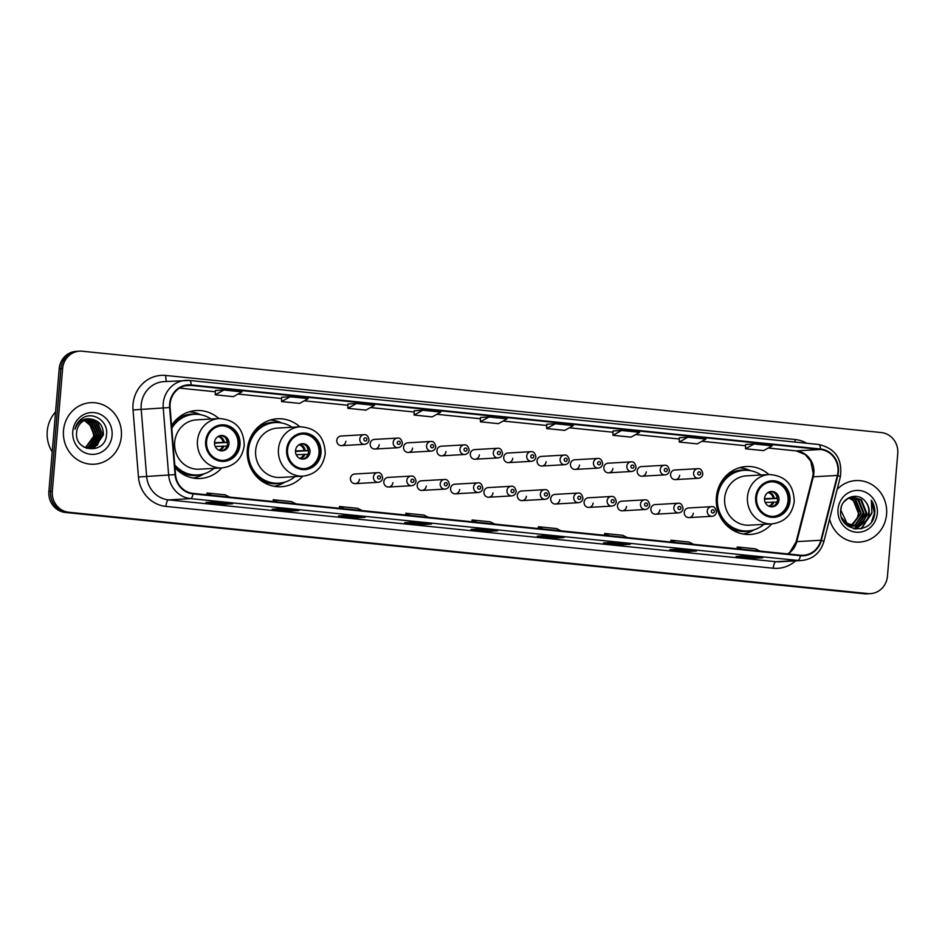 <?xml version="1.0" encoding="UTF-8"?>
<svg xmlns="http://www.w3.org/2000/svg" width="945" height="945" viewBox="0 0 945 945"><rect width="100%" height="100%" fill="white"/><g stroke="black" fill="none" stroke-linecap="round" stroke-linejoin="round"><path stroke-width="1.42" d="M768.887 474.544A34.02 32.059 86.7 0 0 746.349 466.523A34.02 32.059 86.7 0 0 716.381 497.235A34.02 32.059 86.7 0 0 750.283 534.457A34.02 32.059 86.7 0 0 771.734 523.896M299.872 426.809A34.02 32.059 86.7 0 0 277.334 418.789A34.02 32.059 86.7 0 0 247.366 449.501A34.02 32.059 86.7 0 0 281.267 486.722A34.02 32.059 86.7 0 0 302.719 476.162M174.979 467.657A34.02 32.059 86.7 0 0 200.281 478.477A34.02 32.059 86.7 0 0 221.744 467.917M355.237 483.627L378.236 482.293A4.819 4.536 -93.3 0 1 373.44 477.024A4.819 4.536 -93.3 0 1 377.681 472.677L354.682 474.012A4.819 4.536 86.7 0 0 350.441 478.359A4.819 4.536 86.7 0 0 355.237 483.627A4.819 4.536 86.7 0 0 359.478 479.28M388.619 487.018L411.618 485.695A4.819 4.536 -93.3 0 1 406.822 480.426A4.819 4.536 -93.3 0 1 411.063 476.079L388.064 477.414A4.819 4.536 86.7 0 0 383.824 481.761A4.819 4.536 86.7 0 0 388.619 487.018A4.819 4.536 86.7 0 0 392.86 482.671M422.002 490.42L445 489.085A4.819 4.536 -93.3 0 1 440.205 483.828A4.819 4.536 -93.3 0 1 444.445 479.481L421.446 480.804A4.819 4.536 86.7 0 0 417.206 485.151A4.819 4.536 86.7 0 0 422.002 490.42A4.819 4.536 86.7 0 0 426.242 486.073M455.384 493.822L478.383 492.487A4.819 4.536 -93.3 0 1 473.587 487.218A4.819 4.536 -93.3 0 1 477.827 482.871L454.817 484.206A4.819 4.536 86.7 0 0 450.576 488.553A4.819 4.536 86.7 0 0 455.384 493.822A4.819 4.536 86.7 0 0 459.624 489.475M488.754 497.212L511.765 495.889A4.819 4.536 -93.3 0 1 506.969 490.62A4.819 4.536 -93.3 0 1 511.21 486.273L488.199 487.596A4.819 4.536 86.7 0 0 483.958 491.943A4.819 4.536 86.7 0 0 488.754 497.212A4.819 4.536 86.7 0 0 492.995 492.865M522.136 500.614L545.147 499.279A4.819 4.536 -93.3 0 1 540.351 494.011A4.819 4.536 -93.3 0 1 544.592 489.664L521.581 490.998A4.819 4.536 86.7 0 0 517.34 495.345A4.819 4.536 86.7 0 0 522.136 500.614A4.819 4.536 86.7 0 0 526.377 496.267M555.518 504.016L578.529 502.681A4.819 4.536 -93.3 0 1 573.733 497.413A4.819 4.536 -93.3 0 1 577.974 493.066L554.963 494.4A4.819 4.536 86.7 0 0 550.722 498.747A4.819 4.536 86.7 0 0 555.518 504.016A4.819 4.536 86.7 0 0 559.759 499.669M588.9 507.406L611.911 506.083A4.819 4.536 -93.3 0 1 607.103 500.815A4.819 4.536 -93.3 0 1 611.344 496.468L588.345 497.791A4.819 4.536 86.7 0 0 584.105 502.138A4.819 4.536 86.7 0 0 588.9 507.406A4.819 4.536 86.7 0 0 593.141 503.059M622.282 510.808L645.281 509.473A4.819 4.536 -93.3 0 1 640.486 504.205A4.819 4.536 -93.3 0 1 644.726 499.858L621.727 501.193A4.819 4.536 86.7 0 0 617.487 505.54A4.819 4.536 86.7 0 0 622.282 510.808A4.819 4.536 86.7 0 0 626.523 506.461M655.665 514.198L678.664 512.875A4.819 4.536 -93.3 0 1 673.868 507.607A4.819 4.536 -93.3 0 1 678.108 503.26L655.109 504.595A4.819 4.536 86.7 0 0 650.869 508.942A4.819 4.536 86.7 0 0 655.665 514.198A4.819 4.536 86.7 0 0 659.905 509.851M689.047 517.6L712.046 516.277A4.819 4.536 -93.3 0 1 707.25 511.009A4.819 4.536 -93.3 0 1 711.49 506.662L688.492 507.985A4.819 4.536 86.7 0 0 684.251 512.332A4.819 4.536 86.7 0 0 689.047 517.6A4.819 4.536 86.7 0 0 693.287 513.253M374.976 449.029L397.975 447.706A4.819 4.536 -93.3 0 1 393.179 442.437A4.819 4.536 -93.3 0 1 397.42 438.09L374.421 439.413A4.819 4.536 86.7 0 0 370.18 443.76A4.819 4.536 86.7 0 0 374.976 449.029A4.819 4.536 86.7 0 0 379.217 444.682M408.358 452.431L431.357 451.096A4.819 4.536 -93.3 0 1 426.561 445.827A4.819 4.536 -93.3 0 1 430.802 441.48L407.803 442.815A4.819 4.536 86.7 0 0 403.562 447.162A4.819 4.536 86.7 0 0 408.358 452.431A4.819 4.536 86.7 0 0 412.599 448.084M441.74 455.833L464.739 454.498A4.819 4.536 -93.3 0 1 459.943 449.229A4.819 4.536 -93.3 0 1 464.184 444.882L441.185 446.217A4.819 4.536 86.7 0 0 436.933 450.564A4.819 4.536 86.7 0 0 441.74 455.833A4.819 4.536 86.7 0 0 445.981 451.486M475.111 459.223L498.121 457.9A4.819 4.536 -93.3 0 1 493.325 452.631A4.819 4.536 -93.3 0 1 497.566 448.284L474.555 449.607A4.819 4.536 86.7 0 0 470.315 453.954A4.819 4.536 86.7 0 0 475.111 459.223A4.819 4.536 86.7 0 0 479.351 454.876M341.594 445.638L364.593 444.304A4.819 4.536 -93.3 0 1 359.797 439.035A4.819 4.536 -93.3 0 1 364.038 434.688L341.039 436.023A4.819 4.536 86.7 0 0 336.798 440.37A4.819 4.536 86.7 0 0 341.594 445.638A4.819 4.536 86.7 0 0 345.835 441.291M508.493 462.625L531.503 461.29A4.819 4.536 -93.3 0 1 526.708 456.022A4.819 4.536 -93.3 0 1 530.948 451.675L507.937 453.009A4.819 4.536 86.7 0 0 503.697 457.356A4.819 4.536 86.7 0 0 508.493 462.625A4.819 4.536 86.7 0 0 512.733 458.278M541.875 466.015L564.886 464.692A4.819 4.536 -93.3 0 1 560.09 459.424A4.819 4.536 -93.3 0 1 564.33 455.077L541.32 456.411A4.819 4.536 86.7 0 0 537.079 460.758A4.819 4.536 86.7 0 0 541.875 466.015A4.819 4.536 86.7 0 0 546.115 461.668M575.257 469.417L598.268 468.082A4.819 4.536 -93.3 0 1 593.46 462.826A4.819 4.536 -93.3 0 1 597.712 458.479L574.702 459.802A4.819 4.536 86.7 0 0 570.461 464.149A4.819 4.536 86.7 0 0 575.257 469.417A4.819 4.536 86.7 0 0 579.498 465.07M608.639 472.819L631.638 471.484A4.819 4.536 -93.3 0 1 626.842 466.216A4.819 4.536 -93.3 0 1 631.083 461.869L608.084 463.204A4.819 4.536 86.7 0 0 603.843 467.551A4.819 4.536 86.7 0 0 608.639 472.819A4.819 4.536 86.7 0 0 612.88 468.472M642.021 476.209L665.02 474.886A4.819 4.536 -93.3 0 1 660.224 469.618A4.819 4.536 -93.3 0 1 664.465 465.271L641.466 466.594A4.819 4.536 86.7 0 0 637.225 470.941A4.819 4.536 86.7 0 0 642.021 476.209A4.819 4.536 86.7 0 0 646.262 471.862M675.403 479.611L698.402 478.276A4.819 4.536 -93.3 0 1 693.606 473.02A4.819 4.536 -93.3 0 1 697.847 468.673L674.848 469.996A4.819 4.536 86.7 0 0 670.607 474.343A4.819 4.536 86.7 0 0 675.403 479.611A4.819 4.536 86.7 0 0 679.644 475.264M218.886 418.564A34.02 32.059 86.7 0 0 196.359 410.543A34.02 32.059 86.7 0 0 171.565 425.569M79.593 351.174L76.155 351.375A19.254 18.144 86.7 0 0 59.192 368.763L48.892 491.435A19.254 18.144 86.7 0 0 65.359 512.45L864.321 593.767A19.254 18.144 86.7 0 0 867.049 593.826L868.762 593.732A19.254 18.144 86.7 0 1 866.045 593.673A19.254 18.144 86.7 0 0 868.762 593.732L870.487 593.625A19.254 18.144 86.7 0 0 887.449 576.237L897.75 453.565A19.254 18.144 86.7 0 0 881.283 432.55L82.321 351.233A19.254 18.144 86.7 0 0 79.593 351.174A19.254 18.144 86.7 0 0 62.63 368.562L52.329 491.235A19.254 18.144 86.7 0 0 68.796 512.249L867.758 593.566A19.254 18.144 86.7 0 0 870.487 593.625M52.329 491.235L50.605 491.341A19.254 18.144 86.7 0 0 67.071 512.344L866.045 593.673L67.071 512.344A19.254 18.144 86.7 0 1 50.605 491.341L60.905 368.656L50.605 491.341L48.892 491.435M77.88 351.268A19.254 18.144 86.7 0 0 60.905 368.656A19.254 18.144 86.7 0 1 77.88 351.268M63.504 430.518A30.819 29.035 86.7 0 0 94.205 464.219A30.819 29.035 86.7 0 0 121.35 436.401A30.819 29.035 86.7 0 0 90.649 402.688A30.819 29.035 86.7 0 0 63.504 430.518A30.819 29.035 86.7 0 0 94.205 464.219A30.819 29.035 86.7 0 0 121.35 436.401A30.819 29.035 86.7 0 0 90.649 402.688A30.819 29.035 86.7 0 0 63.504 430.518M829.592 519.077A30.819 29.035 86.7 0 0 859.43 542.111A30.819 29.035 86.7 0 0 886.575 514.293A30.819 29.035 86.7 0 0 855.875 480.58A30.819 29.035 86.7 0 0 837.164 489.368A30.819 29.035 86.7 0 1 855.875 480.58L855.875 480.58A30.819 29.035 86.7 0 1 886.575 514.293A30.819 29.035 86.7 0 1 859.43 542.111A30.819 29.035 86.7 0 1 829.592 519.077M170.112 403.928A20.542 19.349 -93.3 0 1 188.209 385.383A20.542 19.349 -93.3 0 1 191.114 385.442L820.402 449.489A20.542 19.349 -93.3 0 1 837.376 475.429L820.874 540.245A20.542 19.349 -93.3 0 1 803.368 555.27A20.542 19.349 -93.3 0 1 800.462 555.211L193.099 493.384A20.542 19.349 -93.3 0 1 175.534 474.555L170.1 407.508A20.542 19.349 -93.3 0 1 170.112 403.928M169.627 403.881A21.062 19.833 86.7 0 0 169.627 407.543L175.049 474.603A21.062 19.833 86.7 0 0 193.063 493.904L800.427 555.719A21.062 19.833 86.7 0 0 821.335 540.386L837.837 475.559A21.062 19.833 86.7 0 0 820.449 448.981L191.15 384.934A21.062 19.833 86.7 0 0 169.627 403.881M754.11 443.985L745.499 448.78L763.572 450.623L772.195 445.816L754.11 443.985L745.605 444.481M679.325 437.724L687.842 437.24L679.219 442.036L679.325 437.724M613.045 430.979L621.562 430.483L612.939 435.291L613.045 430.979M546.765 424.234L555.282 423.738L546.659 428.546L546.765 424.234M215.365 390.498L223.882 390.013L215.259 394.809L215.365 390.498M281.645 397.254L290.162 396.758L281.539 401.566L281.645 397.254M347.925 403.999L356.442 403.503L347.819 408.311L347.925 403.999M422.722 410.248L414.099 415.056L432.172 416.899L440.795 412.091L422.722 410.248L414.205 410.756M480.485 417.489L489.002 416.993L480.379 421.801L480.485 417.489M630.232 544.273L621.633 544.769L603.56 542.926L612.159 542.43L630.232 544.273A5.138 1.701 -84.2 0 1 630.138 544.273L612.112 542.43M696.512 551.018L687.913 551.514L669.84 549.671L678.439 549.175L696.512 551.018A5.138 1.701 -84.2 0 1 696.418 551.018L678.392 549.175M762.792 557.763L754.193 558.259L736.12 556.416L744.719 555.92L762.792 557.763A5.138 1.701 -84.2 0 1 762.698 557.763L744.672 555.92M431.392 524.026L422.793 524.522L404.72 522.691L413.319 522.195L431.392 524.026A5.138 1.701 -84.2 0 1 431.31 524.026L413.272 522.195M365.113 517.281L356.513 517.777L338.44 515.946L347.039 515.45L365.113 517.281A5.138 1.701 -84.2 0 1 365.03 517.281L346.992 515.45M298.833 510.536L290.233 511.032L272.16 509.201L280.76 508.693L298.833 510.536A5.138 1.701 -84.2 0 1 298.75 510.536L280.712 508.705M232.553 503.791L223.953 504.287L205.88 502.445L214.48 501.949L232.553 503.791A5.138 1.701 -84.2 0 1 232.47 503.791L214.432 501.96M563.952 537.528L555.353 538.024L537.28 536.181L545.879 535.685L563.952 537.528A5.138 1.701 -84.2 0 1 563.858 537.516L545.832 535.685M497.672 530.783L489.073 531.279L471 529.436L479.599 528.94L497.672 530.783A5.138 1.701 -84.2 0 1 497.578 530.771L479.552 528.94M612.939 435.291L631.012 437.133L639.635 432.326L621.562 430.483M679.219 442.036L697.292 443.878L705.915 439.071L687.842 437.24M347.819 408.311L365.892 410.142L374.515 405.346L356.442 403.503M281.539 401.566L299.612 403.397L308.235 398.601L290.162 396.758M215.259 394.809L233.332 396.652L241.955 391.856L223.882 390.013M546.659 428.546L564.732 430.388L573.355 425.581L555.282 423.738M480.379 421.801L498.452 423.643L507.075 418.836L489.002 416.993M489.073 531.279L489.191 529.921M555.353 538.024L555.471 536.665M223.953 504.287L224.071 502.941M290.233 511.032L290.351 509.686M356.513 517.777L356.631 516.431M422.793 524.522L422.911 523.176M754.193 558.259L754.311 556.9M687.913 551.514L688.031 550.155M621.633 544.769L621.751 543.41M414.099 415.056L414.205 410.744M745.499 448.78L745.605 444.469M494.908 524.109L490.207 521.817L472.134 519.974L471.874 521.77M476.835 522.266L472.134 519.974M428.628 517.364L423.927 515.072L405.854 513.23L405.594 515.013M410.555 515.521L405.854 513.23M362.348 510.619L357.647 508.327L339.574 506.485L339.314 508.268M344.275 508.776L339.574 506.485M296.068 503.874L291.367 501.582L273.294 499.74L273.034 501.523M277.995 502.031L273.294 499.74M229.789 497.129L225.087 494.826L207.014 492.995L206.766 494.778M211.715 495.286L207.014 492.995M561.188 530.854L556.487 528.562L538.414 526.719L538.154 528.515M543.115 529.011L538.414 526.719M627.468 537.599L622.767 535.307L604.694 533.464L604.434 535.26M609.395 535.756L604.694 533.464M693.748 544.344L689.047 542.052L670.974 540.209L670.714 542.005M675.675 542.513L670.974 540.209M760.028 551.089L755.327 548.797L737.254 546.966L736.994 548.75M741.955 549.258L737.254 546.966M55.566 411.937A32.095 30.24 86.7 0 0 47.25 431.263A32.095 30.24 86.7 0 0 52.211 451.934M84.318 420.478L91.441 426.36L93.768 435.704L92.515 441.102M85.156 420.088L89.362 422.273L94.76 435.491L85.747 447.682M84.885 420.206L88.818 422.309L94.228 435.527L85.475 447.599M86.219 419.698L91.511 422.143L96.91 435.373L88.688 447.209L86.845 447.93M85.96 419.781L90.968 422.179L96.378 435.397L88.157 447.233L86.574 447.871M87.294 419.403L93.661 422.025L99.06 435.243L90.838 447.079L87.932 448.084M87.661 448.143L86.869 448.273M87.401 448.107L86.515 448.32M87.035 419.462L93.118 422.061L98.528 435.279L90.307 447.115L87.661 448.048M88.381 419.202L95.811 421.895L101.21 435.125L92.988 446.961L89.019 448.143M88.109 419.237L95.268 421.931L100.678 435.149L92.456 446.985L88.476 448.178M91.488 419.143A14.518 13.667 86.7 0 0 89.444 419.096A14.518 13.667 86.7 0 0 76.651 432.196C73.934 452.242 105.238 454.923 106.49 435.125C108.876 421.411 92.87 410.721 82.274 418.316C78.482 420.962 76.037 424.624 74.938 429.278C78.104 421.116 83.621 417.737 91.488 419.143C99.508 420.844 103.466 426.136 103.359 434.995L95.138 446.831L90.094 448.131L83.692 446.938M89.196 419.107L97.418 421.813L102.828 435.031L94.606 446.867L90.094 448.131M72.777 431.452A20.932 19.715 86.7 0 0 90.673 454.285A20.932 19.715 86.7 0 0 112.077 435.456A20.932 19.715 86.7 0 0 94.181 412.622A20.932 19.715 86.7 0 0 72.777 431.452M99.969 439.744L96.744 445.603M97.819 439.874L94.594 445.733M95.669 439.992L92.445 445.851M101.02 436.389L97.382 445.119M98.871 436.519L95.232 445.237M96.721 436.649L93.082 445.367M206.565 441.433A17.329 16.325 86.7 0 0 223.835 460.392A17.329 16.325 86.7 0 0 239.097 444.752A17.329 16.325 86.7 0 0 221.827 425.793A17.329 16.325 86.7 0 0 206.565 441.433M223.292 460.416A17.329 16.325 86.7 0 0 238.022 444.811A17.329 16.325 86.7 0 0 221.295 425.829M211.125 419.013A30.37 28.61 86.7 0 0 194.197 414.335L193.123 414.394A30.37 28.61 86.7 0 0 171.671 426.786M194.197 414.335A30.37 28.61 86.7 0 0 171.777 428.227M219.252 418.54L196.465 419.863A24.712 23.282 86.7 0 0 174.695 442.177A24.712 23.282 86.7 0 0 199.312 469.204L222.11 467.893A24.712 23.282 -93.3 0 1 197.481 440.854A24.712 23.282 -93.3 0 1 219.252 418.54C235.388 419.686 243.715 428.676 244.247 445.497C242.192 458.668 234.809 466.133 222.11 467.893M174.754 464.869A30.37 28.61 86.7 0 0 197.706 474.957A30.37 28.61 86.7 0 0 213.972 468.366M174.86 466.251A30.37 28.61 86.7 0 0 196.631 475.028L197.706 474.957M214.527 442.414A7.702 7.253 86.7 0 0 222.205 450.848A7.702 7.253 86.7 0 0 228.985 443.89A7.702 7.253 86.7 0 0 221.307 435.468A7.702 7.253 86.7 0 0 214.527 442.414M221.449 450.848A7.702 7.253 86.7 0 0 220.563 435.55M204.274 473.752L202.372 474.803A33.382 31.445 -93.3 0 1 193.146 478.04M171.588 425.793L172.415 425.746M189.319 411.796A33.382 31.445 -93.3 0 1 198.852 413.957L200.86 414.772M227.461 442.425L214.491 443.181M225.512 437.972A8.989 8.47 -93.3 0 1 227.143 442.248L227.45 442.284M214.503 442.685L227.143 442.248M226.079 447.871A8.989 8.47 -93.3 0 0 226.824 446.087L227.013 446.099M226.824 446.087L215.224 446.453M850.276 497.542L855.934 500.082L861.238 513.312L851.894 525.585M851.563 525.703L850.559 526.022M850.216 526.105L849.201 526.306M849.945 497.649L855.249 500.118L860.552 513.348L851.551 525.491M851.209 525.633L850.205 525.963M849.874 526.058L848.858 526.282M851.634 497.235L858.662 499.929L863.966 513.159L855.65 524.995L853.288 525.857M852.945 525.94L851.929 526.141M851.587 526.188L848.078 526.211M851.291 497.294L857.977 499.964L863.281 513.194L854.965 525.03L852.933 525.81M852.603 525.904L851.587 526.129M851.244 526.188L850.228 526.306M850.571 526.294L848.256 526.33M843.979 501.795L848.232 498.358L852.992 497.082L861.391 499.763L866.695 512.993L858.379 524.841L854.658 525.987M854.327 526.034L846.058 524.569M852.65 497.105L860.706 499.81L866.022 513.04L857.706 524.877L854.315 525.963M853.985 526.022L852.957 526.152M853.3 526.129L846.85 525.266M865.336 501.464C857.977 491.305 841.463 497.318 840.755 509.863C837.648 531.988 871.975 536.028 874.621 514.269L874.739 513.194C875.094 508.445 873.948 504.134 871.337 500.259L871.881 513.017L865.159 521.805A14.518 13.667 86.7 0 0 869.128 512.851A14.518 13.667 86.7 0 0 865.336 501.464C868.042 504.784 869.176 508.587 868.75 512.875L860.434 524.723L855.686 525.987M865.159 521.805L861.108 524.676L856.028 525.975L847.039 523.317L840.826 510.146L841.345 506.969M856.028 525.975L846.354 523.353L841.629 517.671M848.929 498.027L853.205 500.236L858.509 513.466L857.316 517.919L851.291 525.42M857.316 517.919A14.518 13.667 86.7 0 0 858.379 513.478A14.518 13.667 86.7 0 0 849.933 498.7L848.598 498.18M848.102 498.133L852.307 497.117M838.002 509.343A20.932 19.715 86.7 0 0 855.898 532.177A20.932 19.715 86.7 0 0 877.303 513.348A20.932 19.715 86.7 0 0 859.407 490.514A20.932 19.715 86.7 0 0 838.002 509.343M871.337 500.259L874.42 513.206L871.633 521.475M871.656 513.702L860.978 528.81M865.384 517.718L862.218 523.707M861.651 524.416L855.627 529.07M862.643 517.884L859.489 523.861M858.91 524.569L857.954 525.609M857.812 525.751L853.807 528.751M872.129 512.131L861.58 528.657M866.494 514.281L862.927 523.211M862.253 524.073L855.863 529.094M863.765 514.446L860.186 523.365M859.525 524.227L858.403 525.491M858.214 525.668L854.02 528.81M287.54 449.678A17.329 16.325 86.7 0 0 304.81 468.637A17.329 16.325 86.7 0 0 320.083 452.986A17.329 16.325 86.7 0 0 302.813 434.027A17.329 16.325 86.7 0 0 287.54 449.678M304.278 468.661A17.329 16.325 86.7 0 0 319.008 453.057A17.329 16.325 86.7 0 0 302.27 434.074M292.099 427.258A30.37 28.61 86.7 0 0 275.184 422.569L274.109 422.639A30.37 28.61 86.7 0 0 247.366 450.044A30.37 28.61 86.7 0 0 277.617 483.261L278.692 483.202A30.37 28.61 86.7 0 0 294.958 476.611M275.184 422.569A30.37 28.61 86.7 0 0 248.44 449.985A30.37 28.61 86.7 0 0 278.692 483.202M300.238 426.786L277.44 428.097A24.712 23.282 86.7 0 0 255.67 450.411A24.712 23.282 86.7 0 0 280.299 477.449L303.085 476.138A24.712 23.282 -93.3 0 1 278.468 449.099A24.712 23.282 -93.3 0 1 300.238 426.786C316.362 427.931 324.69 436.909 325.234 453.742C323.178 466.913 315.795 474.378 303.085 476.138M295.501 450.659A7.702 7.253 86.7 0 0 303.18 459.093A7.702 7.253 86.7 0 0 309.972 452.135A7.702 7.253 86.7 0 0 302.294 443.701A7.702 7.253 86.7 0 0 295.501 450.659M302.424 459.093A7.702 7.253 86.7 0 0 301.538 443.796M285.248 481.997L283.346 483.037A33.382 31.445 -93.3 0 1 274.133 486.285M252.398 434.05L253.39 433.991M270.305 420.041A33.382 31.445 -93.3 0 1 279.838 422.202L281.834 423.017M308.448 450.67L295.478 451.426M306.487 446.217A8.989 8.47 -93.3 0 1 308.129 450.493L308.424 450.529M295.49 450.93L308.129 450.493M307.066 456.116A8.989 8.47 -93.3 0 0 307.81 454.332L307.987 454.344M307.81 454.332L296.198 454.699M756.555 497.413A17.329 16.325 86.7 0 0 773.825 516.383A17.329 16.325 86.7 0 0 789.099 500.732A17.329 16.325 86.7 0 0 771.829 481.773A17.329 16.325 86.7 0 0 756.555 497.413M773.293 516.395A17.329 16.325 86.7 0 0 788.024 500.791A17.329 16.325 86.7 0 0 771.285 481.808M761.115 474.992A30.37 28.61 86.7 0 0 744.199 470.315L743.124 470.374A30.37 28.61 86.7 0 0 716.381 497.791A30.37 28.61 86.7 0 0 746.633 531.007L747.708 530.948A30.37 28.61 86.7 0 0 763.973 524.345M744.199 470.315A30.37 28.61 86.7 0 0 717.456 497.731A30.37 28.61 86.7 0 0 747.708 530.948M769.254 474.52L746.467 475.843A24.712 23.282 86.7 0 0 724.685 498.157A24.712 23.282 86.7 0 0 749.314 525.196L772.1 523.873A24.712 23.282 -93.3 0 1 747.483 496.834A24.712 23.282 -93.3 0 1 769.254 474.52C785.378 475.666 793.717 484.655 794.249 501.488C792.193 514.659 784.811 522.112 772.1 523.873M764.529 498.405A7.702 7.253 86.7 0 0 772.195 506.827A7.702 7.253 86.7 0 0 778.987 499.87A7.702 7.253 86.7 0 0 771.309 491.447A7.702 7.253 86.7 0 0 764.529 498.405M771.439 506.827A7.702 7.253 86.7 0 0 770.553 491.53M754.264 529.743L752.362 530.783A33.382 31.445 -93.3 0 1 743.148 534.031M721.413 481.785L722.405 481.726M739.321 467.775A33.382 31.445 -93.3 0 1 748.853 469.937L750.862 470.752M777.463 498.405L764.493 499.161M775.502 493.952A8.989 8.47 -93.3 0 1 777.144 498.228L777.44 498.263M764.505 498.665L777.144 498.228M776.081 503.85A8.989 8.47 -93.3 0 0 776.825 502.067L777.003 502.078M776.825 502.067L765.214 502.445M65.359 512.45L68.796 512.249M59.192 368.763L62.63 368.562M864.321 593.767L867.758 593.566M837.376 475.429L813.291 476.812A20.542 19.349 86.7 0 0 813.881 473.291A20.542 19.349 86.7 0 0 796.316 450.883L768.226 448.024L796.115 450.883A11.553 3.827 -84.2 0 0 796.316 450.883L820.402 449.489M787.917 553.935A20.542 19.349 86.7 0 0 796.789 541.639L813.291 476.812A11.553 1.24 -165.7 0 0 812.605 477.048L813.22 473.433L810.763 461.207L805.152 454.521L796.115 450.883A11.553 3.827 -84.2 0 1 795.914 450.848M191.114 385.442L185.326 385.773M795.548 560.869A32.095 30.24 -93.3 0 1 773.27 568.228L165.907 506.402A32.095 30.24 -93.3 0 1 138.454 476.989L133.032 409.929A32.095 30.24 -93.3 0 1 165.847 375.46L795.135 439.508A6.414 2.126 -84.2 0 0 795.099 442.083M795.135 439.508A32.095 30.24 -93.3 0 1 806.735 443.264M800.427 555.719A6.414 2.126 95.8 0 1 797.97 560.444L190.607 498.617A25.68 24.192 -93.3 0 1 168.647 475.087L163.225 408.027A25.68 24.192 -93.3 0 1 163.225 403.55A25.68 24.192 -93.3 0 1 185.846 380.374A25.68 24.192 -93.3 0 1 189.472 380.445A6.414 2.126 95.8 0 1 189.591 380.457A6.414 2.126 95.8 0 1 191.15 384.934M820.449 448.981A6.414 2.126 -84.2 0 0 818.878 444.504L189.591 380.457L163.828 381.638A25.68 24.192 86.7 0 0 141.207 404.826A25.68 24.192 86.7 0 0 141.207 409.303L146.629 476.363A25.68 24.192 86.7 0 0 168.588 499.893L775.951 561.708A25.68 24.192 86.7 0 0 779.59 561.791L801.596 560.515A25.68 24.192 -93.3 0 1 797.97 560.444L775.951 561.708A6.414 2.126 -84.2 0 0 773.27 568.228M169.627 407.543L133.032 409.929M165.907 506.402A6.414 2.126 -84.2 0 1 168.588 499.893L190.607 498.617A6.414 2.126 -84.2 0 0 193.063 493.904M821.335 540.386A6.414 0.685 14.3 0 1 823.863 541.603L840.365 476.788C842.656 459.211 835.498 448.45 818.878 444.504A6.414 2.126 -84.2 0 0 818.772 444.504L189.697 380.469M138.454 476.989L175.049 474.603M837.837 475.559A6.414 0.685 14.3 0 1 840.365 476.788M165.847 375.46A6.414 2.126 -84.2 0 0 166.84 381.473M820.874 540.245L796.789 541.639A11.553 1.24 -165.7 0 0 796.103 541.875L812.605 477.048M701.922 441.291L745.57 445.733L701.946 441.28M679.29 438.976L635.666 434.535M613.01 432.231L569.386 427.79L613.01 432.243M546.73 425.486L503.118 421.045L546.73 425.498M480.45 418.741L436.838 414.3L480.45 418.753M370.534 407.567L414.17 412.008L370.558 407.555M347.89 405.24L304.278 400.81M237.975 394.077L281.61 398.518L237.998 394.053M215.33 391.75L179.574 388.111L215.33 391.773M240.006 444.835A18.298 17.234 86.7 0 0 224.355 424.884A18.298 17.234 86.7 0 0 205.656 441.35A18.298 17.234 86.7 0 0 221.295 461.302A18.298 17.234 86.7 0 0 240.006 444.835M198.285 414.406A30.783 29 86.7 0 0 174.211 421.919M176.975 469.736A30.783 29 86.7 0 0 201.757 474.414M218.744 436.129A7.454 7.017 -93.3 0 1 224.248 442.177M217.964 436.555A7.064 6.65 -93.3 0 1 223.138 442.189M223.93 446.016A7.454 7.017 -93.3 0 1 219.571 450.481M222.807 446.016A7.064 6.65 -93.3 0 1 218.756 450.151M320.981 453.08A18.298 17.234 86.7 0 0 305.341 433.129A18.298 17.234 86.7 0 0 286.642 449.584A18.298 17.234 86.7 0 0 302.282 469.547A18.298 17.234 86.7 0 0 320.981 453.08M279.271 422.651A30.783 29 86.7 0 0 255.185 430.152M257.95 477.969A30.783 29 86.7 0 0 282.732 482.659M299.73 444.363A7.454 7.017 -93.3 0 1 305.223 450.422M298.951 444.8A7.064 6.65 -93.3 0 1 304.113 450.422M304.904 454.261A7.454 7.017 -93.3 0 1 300.557 458.727M303.794 454.261A7.064 6.65 -93.3 0 1 299.742 458.384M789.996 500.826A18.298 17.234 86.7 0 0 774.357 480.863A18.298 17.234 86.7 0 0 755.657 497.33A18.298 17.234 86.7 0 0 771.297 517.281A18.298 17.234 86.7 0 0 789.996 500.826M748.286 470.386A30.783 29 86.7 0 0 724.201 477.898M726.965 525.715A30.783 29 86.7 0 0 751.759 530.405M768.746 492.109A7.454 7.017 -93.3 0 1 774.25 498.157M767.966 492.534A7.064 6.65 -93.3 0 1 773.128 498.169M773.92 501.996A7.454 7.017 -93.3 0 1 769.573 506.461M772.809 501.996A7.064 6.65 -93.3 0 1 768.757 506.13M363.884 439.283A1.607 1.512 86.7 0 0 365.266 441.031A1.607 1.512 86.7 0 0 366.896 439.59A1.607 1.512 86.7 0 0 365.526 437.842A1.607 1.512 86.7 0 0 363.884 439.283M397.266 442.685A1.607 1.512 86.7 0 0 398.636 444.433A1.607 1.512 86.7 0 0 400.278 442.981A1.607 1.512 86.7 0 0 398.908 441.232A1.607 1.512 86.7 0 0 397.266 442.685M430.648 446.075A1.607 1.512 86.7 0 0 432.019 447.824A1.607 1.512 86.7 0 0 433.66 446.383A1.607 1.512 86.7 0 0 432.29 444.634A1.607 1.512 86.7 0 0 430.648 446.075M464.03 449.477A1.607 1.512 86.7 0 0 465.401 451.226A1.607 1.512 86.7 0 0 467.043 449.785A1.607 1.512 86.7 0 0 465.672 448.036A1.607 1.512 86.7 0 0 464.03 449.477M497.413 452.868A1.607 1.512 86.7 0 0 498.783 454.628A1.607 1.512 86.7 0 0 500.425 453.175A1.607 1.512 86.7 0 0 499.054 451.426A1.607 1.512 86.7 0 0 497.413 452.868M530.795 456.27A1.607 1.512 86.7 0 0 532.165 458.018A1.607 1.512 86.7 0 0 533.807 456.577A1.607 1.512 86.7 0 0 532.437 454.828A1.607 1.512 86.7 0 0 530.795 456.27M564.177 459.672A1.607 1.512 86.7 0 0 565.547 461.42A1.607 1.512 86.7 0 0 567.189 459.979A1.607 1.512 86.7 0 0 565.819 458.219A1.607 1.512 86.7 0 0 564.177 459.672M597.559 463.062A1.607 1.512 86.7 0 0 598.929 464.822A1.607 1.512 86.7 0 0 600.571 463.369A1.607 1.512 86.7 0 0 599.189 461.621A1.607 1.512 86.7 0 0 597.559 463.062M630.929 466.464A1.607 1.512 86.7 0 0 632.311 468.212A1.607 1.512 86.7 0 0 633.941 466.771A1.607 1.512 86.7 0 0 632.571 465.023A1.607 1.512 86.7 0 0 630.929 466.464M664.311 469.866A1.607 1.512 86.7 0 0 665.682 471.614A1.607 1.512 86.7 0 0 667.324 470.173A1.607 1.512 86.7 0 0 665.953 468.413A1.607 1.512 86.7 0 0 664.311 469.866M697.693 473.256A1.607 1.512 86.7 0 0 699.064 475.004A1.607 1.512 86.7 0 0 700.706 473.563A1.607 1.512 86.7 0 0 699.335 471.815A1.607 1.512 86.7 0 0 697.693 473.256M380.54 477.579A1.607 1.512 86.7 0 0 379.169 475.831A1.607 1.512 86.7 0 0 377.527 477.272A1.607 1.512 86.7 0 0 378.91 479.02A1.607 1.512 86.7 0 0 380.54 477.579M413.922 480.981A1.607 1.512 86.7 0 0 412.552 479.221A1.607 1.512 86.7 0 0 410.91 480.674A1.607 1.512 86.7 0 0 412.28 482.422A1.607 1.512 86.7 0 0 413.922 480.981M447.304 484.372A1.607 1.512 86.7 0 0 445.934 482.623A1.607 1.512 86.7 0 0 444.292 484.064A1.607 1.512 86.7 0 0 445.662 485.813A1.607 1.512 86.7 0 0 447.304 484.372M480.686 487.774A1.607 1.512 86.7 0 0 479.316 486.025A1.607 1.512 86.7 0 0 477.674 487.466A1.607 1.512 86.7 0 0 479.044 489.215A1.607 1.512 86.7 0 0 480.686 487.774M514.068 491.176A1.607 1.512 86.7 0 0 512.698 489.415A1.607 1.512 86.7 0 0 511.056 490.868A1.607 1.512 86.7 0 0 512.426 492.617A1.607 1.512 86.7 0 0 514.068 491.176M547.45 494.566A1.607 1.512 86.7 0 0 546.08 492.817A1.607 1.512 86.7 0 0 544.438 494.259A1.607 1.512 86.7 0 0 545.808 496.007A1.607 1.512 86.7 0 0 547.45 494.566M580.832 497.968A1.607 1.512 86.7 0 0 579.45 496.219A1.607 1.512 86.7 0 0 577.82 497.661A1.607 1.512 86.7 0 0 579.19 499.409A1.607 1.512 86.7 0 0 580.832 497.968M614.215 501.358A1.607 1.512 86.7 0 0 612.832 499.61A1.607 1.512 86.7 0 0 611.191 501.051A1.607 1.512 86.7 0 0 612.573 502.811A1.607 1.512 86.7 0 0 614.215 501.358M647.585 504.76A1.607 1.512 86.7 0 0 646.215 503.012A1.607 1.512 86.7 0 0 644.573 504.453A1.607 1.512 86.7 0 0 645.955 506.201A1.607 1.512 86.7 0 0 647.585 504.76M680.967 508.162A1.607 1.512 86.7 0 0 679.597 506.402A1.607 1.512 86.7 0 0 677.955 507.855A1.607 1.512 86.7 0 0 679.325 509.603A1.607 1.512 86.7 0 0 680.967 508.162M714.349 511.552A1.607 1.512 86.7 0 0 712.979 509.804A1.607 1.512 86.7 0 0 711.337 511.245A1.607 1.512 86.7 0 0 712.707 513.005A1.607 1.512 86.7 0 0 714.349 511.552M801.596 560.515C812.948 559.216 820.366 552.908 823.863 541.603M787.669 553.912L789.878 552.234L796.103 541.875M679.29 438.988L635.642 434.546M347.89 405.263L304.255 400.822M364.593 444.304C367.132 443.961 368.609 442.496 369.022 439.921C368.255 436.047 366.589 434.298 364.038 434.688M397.975 447.706C400.515 447.363 401.991 445.898 402.405 443.311C401.637 439.449 399.971 437.7 397.42 438.09M431.357 451.096C433.897 450.753 435.373 449.3 435.787 446.713C435.019 442.839 433.353 441.102 430.802 441.48M464.739 454.498C467.279 454.155 468.755 452.69 469.169 450.115C468.389 446.241 466.735 444.493 464.184 444.882M498.121 457.9C500.661 457.557 502.138 456.092 502.551 453.505C501.771 449.631 500.118 447.895 497.566 448.284M531.503 461.29C534.043 460.947 535.508 459.494 535.933 456.907C535.154 453.033 533.5 451.297 530.948 451.675M564.886 464.692C567.413 464.349 568.89 462.885 569.303 460.309C568.536 456.435 566.87 454.687 564.33 455.077M598.268 468.082C600.796 467.751 602.272 466.287 602.686 463.7C601.918 459.825 600.252 458.089 597.712 458.479M631.638 471.484C634.178 471.142 635.654 469.677 636.068 467.102C635.3 463.227 633.634 461.479 631.083 461.869M665.02 474.886C667.56 474.544 669.036 473.079 669.45 470.504C668.682 466.629 667.016 464.881 664.465 465.271M698.402 478.276C700.942 477.934 702.418 476.481 702.832 473.894C702.064 470.019 700.399 468.283 697.847 468.673M377.681 472.677C380.221 472.276 381.874 474.024 382.666 477.91C382.252 480.497 380.776 481.95 378.236 482.293M411.063 476.079C413.603 475.678 415.257 477.414 416.048 481.312C415.635 483.887 414.158 485.352 411.618 485.695M444.445 479.481C446.973 479.08 448.639 480.816 449.43 484.702C449.017 487.289 447.54 488.754 445 489.085M477.827 482.871C480.355 482.47 482.021 484.218 482.812 488.104C482.399 490.679 480.922 492.144 478.383 492.487M511.21 486.273C513.737 485.872 515.403 487.608 516.194 491.506C515.781 494.081 514.304 495.546 511.765 495.889M544.592 489.664C547.12 489.262 548.785 491.01 549.577 494.896C549.151 497.483 547.687 498.936 545.147 499.279M577.974 493.066C580.502 492.664 582.167 494.412 582.947 498.298C582.533 500.874 581.057 502.338 578.529 502.681M611.344 496.468C613.884 496.066 615.538 497.802 616.329 501.689C615.916 504.276 614.439 505.74 611.911 506.083M644.726 499.858C647.266 499.456 648.92 501.204 649.711 505.091C649.298 507.678 647.821 509.131 645.281 509.473M678.108 503.26C680.648 502.858 682.302 504.595 683.093 508.493C682.68 511.068 681.203 512.533 678.664 512.875M711.49 506.662C714.018 506.26 715.684 507.997 716.475 511.883C716.062 514.47 714.585 515.935 712.046 516.277"/></g></svg>
